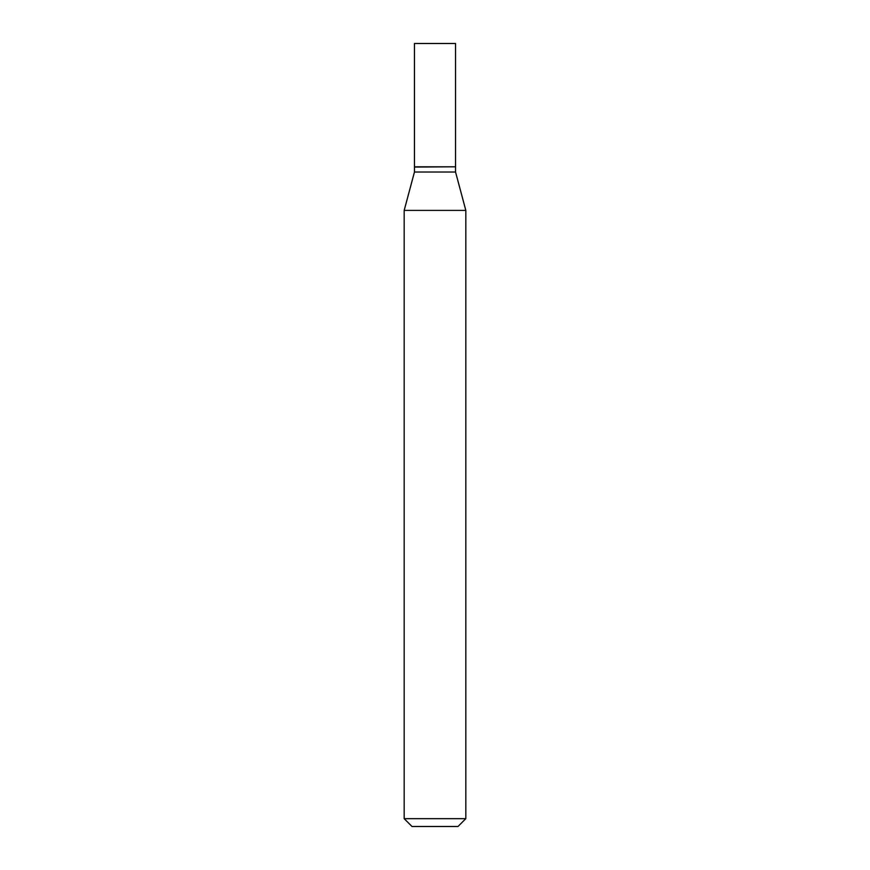 <?xml version="1.0" encoding="UTF-8"?>
<svg xmlns="http://www.w3.org/2000/svg" width="870" height="870" viewBox="0 0 870 870"><rect width="100%" height="100%" fill="white"/><g stroke="black" fill="none" stroke-linecap="round" stroke-linejoin="round"><path stroke-width="1.3" d="M455.543 43.5L414.457 43.5L414.457 166.801L455.543 166.801L455.543 43.5M455.282 166.801L414.457 167.062L414.457 172.021L404.18 210.399L404.18 818.67L465.82 818.67L457.99 826.5L412.01 826.5L404.18 818.67M455.543 167.062L455.543 172.021L414.457 172.021M455.543 172.021L465.82 210.399L404.18 210.399M465.82 210.399L465.82 818.67"/></g></svg>
